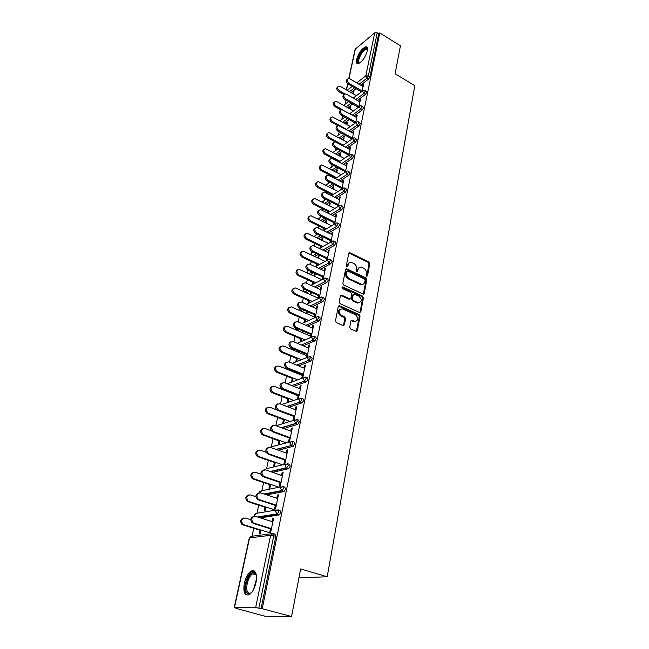 <?xml version="1.0" encoding="UTF-8"?>
<svg xmlns="http://www.w3.org/2000/svg" width="649" height="649" viewBox="0 0 649 649"><rect width="100%" height="100%" fill="white"/><g stroke="black" fill="none" stroke-linecap="round" stroke-linejoin="round"><path stroke-width="0.97" d="M366.644 276.231L367.529 275.776L369.784 263.599L368.957 261.953L349.738 252.664L348.748 253.386L346.331 265.652L347.11 266.885L347.832 266.366L348.148 264.776C348.61 263.007 349.689 262.22 351.393 262.415L353.875 263.478C355.887 264.687 356.78 266.463 356.561 268.8L356.252 270.39L356.836 271.558L357.737 271.095L358.037 269.505C358.491 267.737 359.57 266.95 361.258 267.153L363.691 268.199C365.679 269.4 366.571 271.16 366.352 273.489L366.06 275.071L366.644 276.231M366.726 276.263L369.013 263.981L368.186 262.342L348.878 253.053M347.045 266.869L347.385 265.165L348.148 264.776M356.942 271.59L357.274 269.887L358.037 269.505M255.998 582.559C257.247 573.619 255.657 569.765 251.236 570.998C248.113 573.01 245.817 577.042 244.349 583.086C243.018 592.075 244.616 595.96 249.143 594.744C252.266 592.691 254.546 588.627 255.998 582.559M367.269 50.898C367.796 48.042 367.261 46.687 365.671 46.817C361.696 48.675 358.67 52.926 356.577 59.57C356.025 62.466 356.561 63.845 358.191 63.707C362.158 61.833 365.184 57.566 367.269 50.898M349.714 327.177L350.574 328.881L356.179 331.355L357.38 330.568L360.025 316.29L359.173 314.603L339.63 305.76L338.291 306.474L335.46 320.857L336.328 322.577L343.183 325.603L344.4 324.825L345.584 318.659L344.724 316.955L341.406 315.471C338.121 311.95 338.405 309.735 342.242 308.819L355.547 314.789C358.792 318.31 358.508 320.509 354.703 321.393L352.058 320.241L350.882 321.02L349.714 327.177M379.803 32.904L400.441 45.787L395.103 73.751L414.808 85.684L327.201 576.766L300.633 568.938L291.555 616.55L262.22 608.73L379.803 32.904L378.74 33.78L377.215 32.823L368.356 75.884L369.93 76.817L378.74 33.78M362.994 294.054L364.267 293.372L366.815 279.614L365.979 277.959L346.615 268.775L345.568 269.522L342.842 283.378L343.694 285.065L362.994 294.054M363.448 297.786L360.852 311.796L359.562 312.51L340.044 303.643L339.184 301.939L340.376 295.879L341.512 295.108L349.819 298.889L350.939 298.126L351.701 294.143L350.858 292.464L342.631 288.651C341.788 287.767 341.853 287.191 342.81 286.939L362.604 296.114L363.448 297.786L362.677 298.134L360.073 312.137L360.852 311.796M298.938 577.829L327.201 576.766M348.764 78.505L355.092 49.292L374.724 32.807L377.215 32.823M291.555 616.55L264.873 616.209L236.471 608.47M262.22 608.73L255.649 607.61L234.467 607.651L237.493 608.738L236.414 608.738M252.039 536.22L253.751 528.254M256.988 513.229L258.724 505.165M261.839 490.709L263.599 482.556M266.593 468.643L268.37 460.401M271.258 447.015L273.042 438.7M275.857 425.63L277.626 417.429M280.514 404.051L282.12 396.588M285.065 382.902L286.525 376.144M287.921 369.646L288.099 368.819M289.527 362.183L290.841 356.106M292.22 349.681L292.391 348.902M293.908 341.869L295.076 336.45M296.439 330.106L296.544 329.627M298.199 321.953L299.23 317.166M302.402 302.426L303.302 298.248M306.531 283.272L307.302 279.678M310.579 264.484L311.228 261.458M314.546 246.052L315.081 243.57M318.448 227.961L318.862 226.014M320.793 217.058L320.971 216.231M322.269 210.211L322.577 208.767M324.451 200.079L324.743 198.732M326.025 192.785L326.228 191.828M328.045 183.399L328.443 181.558M329.708 175.668L329.814 175.189M331.574 167.012L332.077 164.692M335.046 150.909L335.647 148.126M338.454 135.081L339.151 131.852M341.804 119.521L342.591 115.863M345.098 104.229L345.982 100.157M353.697 92.653L353.04 92.272L353.924 91.59L353.421 93.959M363.408 85.246L362.726 84.849L363.643 84.151L362.15 91.314M353.04 92.272L352.756 93.578M362.726 84.849L362.442 86.22M361.525 90.617L361.242 92.004M278.445 509.911L280.043 510.422L280.741 512.507L279.338 514.884L260.33 517.894M273.489 533.689L275.16 534.208L275.849 536.374L273.756 535.733L258.862 608.154M261.036 608.73L275.849 536.374M369.93 76.817L368.559 79.105L360.657 85.173M356.098 88.678L351.028 92.572M264.906 507.161L264.127 510.836L265.076 510.674L265.855 506.991M276.798 498.245L277.472 495.017L278.462 494.83L275.533 508.921L274.551 509.092L275.411 504.93M288.034 463.848L289.495 464.359L290.2 466.258L288.764 468.651L272.677 472.367M274.389 462.51L273.643 466.039L274.592 465.812L275.338 462.275M286.193 453.051L286.817 450.049L287.799 449.798L285 463.313L284.019 463.548L284.862 459.451M297.226 419.684L298.556 420.187L299.278 421.923L297.802 424.316L283.694 428.535M283.499 419.635L282.777 423.026L283.718 422.742L284.44 419.335M295.214 409.681L295.79 406.899L296.763 406.582L294.07 419.554L293.097 419.854L293.932 415.831M306.036 377.288L307.261 377.783L307.991 379.373L306.466 381.774L293.802 386.358M293.802 371.123L293.632 371.95M292.253 378.44L291.555 381.701M292.496 381.352L293.186 378.083M294.419 372.266L294.597 371.447M303.87 368.032L304.405 365.452L305.371 365.079L302.783 377.54M302.637 373.938L301.817 377.896M314.465 336.531L315.657 337.042L316.355 338.502L314.83 340.903L303.237 345.787M294.76 349.365L293.526 349.373M302.369 330.812L302.012 332.483M300.665 338.819L300 341.966M300.933 341.561L301.598 338.413M302.783 332.815L303.14 331.144M312.185 328.013L312.68 325.62L313.645 325.19L311.163 337.172M311.009 333.683L310.198 337.585M322.561 297.323L323.754 297.867L324.403 299.213L322.894 301.607L312.12 306.75M304.535 310.368L302.272 311.439L301.671 311.106M310.895 292.18L310.076 294.508M308.762 300.69L308.17 303.481M309.102 303.034L309.695 300.236M310.83 294.849L311.358 292.391M320.184 289.511L320.647 287.296L321.604 286.817L319.267 298.094M319.048 294.971L318.31 298.564M330.349 259.6L331.542 260.168L332.134 261.425L330.649 263.802L320.541 269.148M313.678 272.791L310.538 274.446M318.586 258.278L319.186 255.438L318.27 255.949L317.848 257.929M316.566 263.973L316.071 266.293M316.996 265.798L317.483 263.47M327.891 252.453L328.313 250.4L329.262 249.881L327.088 260.371M326.796 257.718L326.139 260.882M337.845 223.28L339.038 223.881L339.581 225.041L338.121 227.401L328.564 232.934M322.285 236.569L318.618 238.686M326.058 223.037L326.642 220.303L325.725 220.855L325.336 222.68M324.078 228.578L323.681 230.468M324.597 229.924L324.995 228.042M335.306 216.766L335.703 214.868L336.644 214.3L334.624 224.043M334.251 221.828L333.683 224.595M345.057 188.283L346.258 188.908L346.761 189.995L345.317 192.339L336.223 198.018M330.438 201.636L326.35 204.192M333.262 189.046L333.821 186.409L332.913 186.993L332.556 188.681M331.331 194.449L331.128 195.406M331.931 195.341L332.239 193.873M342.461 182.361L342.826 180.609L343.759 180L341.885 189.037M341.447 187.245L340.944 189.638M352.018 154.543L353.673 156.206L352.253 158.534L343.556 164.343M338.186 167.937L333.756 170.906M340.222 156.247L340.757 153.699L339.857 154.324L339.524 155.874M339.013 161.917L339.232 160.903M349.357 149.173L349.689 147.558L350.622 146.917L348.886 155.289M348.375 153.886L347.953 155.922M358.727 121.988L360.349 123.61L358.946 125.922L350.598 131.844M345.593 135.406L340.863 138.764M346.931 124.567L347.45 122.117L346.558 122.766L346.258 124.186M356.009 117.153L356.325 115.66L357.242 114.987L355.636 122.734M355.068 121.696L354.711 123.399M365.2 90.56L366.79 92.142L365.411 94.438L357.372 100.465M352.667 103.986L347.702 107.71M359.254 101.552L359.554 100.116L360.471 99.435L358.921 106.882M358.321 106.022L358.005 107.564M350.209 109.129L350.72 106.72L349.827 107.393L349.535 108.748M361.996 106.136L363.594 107.742L362.207 110.038L354.021 116.017M349.17 119.562L344.319 123.099M352.715 133.021L353.04 131.471L353.965 130.814L352.293 138.87M351.75 137.653L351.36 139.519M343.605 140.265L344.132 137.775L343.24 138.407L342.923 139.892M342.51 145.441L342.631 144.849M355.401 138.123L357.039 139.762L355.636 142.082L347.118 147.956M341.934 151.533L337.342 154.697M345.941 165.617L346.29 163.937L347.223 163.313L345.414 172.017M344.944 170.419L344.481 172.626M336.774 172.496L337.318 169.916L336.417 170.517L336.077 172.131M334.86 177.834L334.762 178.321M335.501 178.516L335.768 177.242M348.57 171.263L350.249 172.942L348.821 175.279L339.93 181.03M334.357 184.641L330.09 187.399M338.916 199.405L339.297 197.58L340.23 196.996L338.283 206.382M337.886 204.378L337.35 206.958M329.692 205.887L330.26 203.202L329.351 203.77L328.978 205.53M327.737 211.363L327.437 212.807M328.297 212.483L328.654 210.803M341.488 205.619L342.68 206.236L343.207 207.356L341.755 209.708L332.434 215.322M326.415 218.948L322.529 221.285M331.631 234.443L332.045 232.472L332.986 231.928L330.893 242.036M330.56 239.603L329.943 242.572M322.358 240.495L322.951 237.712L322.034 238.24L321.628 240.146M320.355 246.117L319.908 248.218M320.833 247.699L321.279 245.598M334.13 241.274L335.322 241.858L335.898 243.059L334.422 245.427L324.597 250.879M318.042 254.513L314.627 256.404M324.078 270.811L324.516 268.678L325.474 268.175L323.21 279.054M322.959 276.166L322.261 279.541M315.292 273.537L314.441 273.992L314.002 276.052M312.704 282.161L312.161 284.716M313.086 284.238L313.621 281.682M314.749 276.393L315.349 273.562M326.496 278.283L327.688 278.835L328.305 280.141L326.812 282.518L316.379 287.775M309.175 291.401L306.352 292.829M316.225 308.575L316.704 306.271L317.661 305.817L315.236 317.507M315.065 314.14L314.278 317.945M306.523 311.244L306.085 313.313M304.754 319.576L304.113 322.602M305.038 322.18L305.687 319.146M306.847 313.654L307.285 311.577M318.554 316.736L319.746 317.264L320.419 318.667L318.902 321.06L307.74 326.082M299.733 329.684L297.656 330.106M308.064 347.823L308.583 345.341L309.549 344.935L307.018 357.153M306.863 353.616L306.044 357.542M298.126 350.768L297.859 352.026M296.496 358.435L295.814 361.639M296.755 361.266L297.437 358.053M298.645 352.35L298.913 351.093M310.295 356.723L311.488 357.218L312.218 358.735L310.676 361.144L298.597 365.882M299.578 388.646L300.138 385.968L301.112 385.62L298.475 398.332L297.502 398.664L298.329 394.673M287.921 398.835L287.207 402.161L288.148 401.845L288.862 398.51M301.671 398.267L302.953 398.77L303.683 400.433L302.174 402.834L288.846 407.239M290.752 431.147L291.352 428.259L292.326 427.967L289.584 441.206L288.602 441.474L289.446 437.418M278.989 440.858L278.259 444.314L279.2 444.054L279.938 440.59M292.683 441.539L294.07 442.042L294.792 443.859L293.324 446.252L278.316 450.236M281.552 475.417L282.193 472.302L283.175 472.083L280.319 485.882L279.33 486.077L280.19 481.956M269.7 484.6L268.929 488.202L269.887 488.016L270.649 484.405M283.297 486.636L284.814 487.148L285.519 489.135L284.1 491.52L266.707 494.919M271.955 521.569L272.653 518.218L273.643 518.072L270.657 532.464L269.668 532.594L270.536 528.391M260.014 530.192L259.219 533.94L260.176 533.819L260.971 530.063M349.827 107.393L350.492 107.775M359.554 100.116L360.244 100.522M346.558 122.766L347.239 123.148M356.325 115.66L357.023 116.057M343.24 138.407L343.921 138.781M353.04 131.471L353.746 131.861M339.857 154.324L340.547 154.697M349.689 147.558L350.403 147.948M336.417 170.517L337.115 170.882M346.29 163.937L347.012 164.319M332.913 186.993L333.618 187.366M342.826 180.609L343.556 180.99M329.351 203.77L330.065 204.135M339.297 197.58L340.035 197.961M325.725 220.855L326.447 221.212M335.703 214.868L336.45 215.241M322.034 238.24L322.756 238.597M332.045 232.472L332.799 232.845M318.27 255.949L319.008 256.298M328.313 250.4L329.084 250.774M314.441 273.992L315.187 274.332M324.516 268.678L325.287 269.043M310.53 292.366L311.285 292.707M320.647 287.296L321.433 287.653M316.704 306.271L317.499 306.628M312.68 325.62L313.483 325.968M308.583 345.341L309.395 345.682M304.405 365.452L305.225 365.793M300.138 385.968L300.966 386.301M295.79 406.899L296.634 407.223M291.352 428.259L292.204 428.575M286.817 450.049L287.685 450.365M282.193 472.302L283.069 472.602M277.472 495.017L278.356 495.317M272.653 518.218L273.545 518.502M359.173 267.591L357.274 269.887M349.267 262.877L347.385 265.165M363.326 294.151L366.044 279.987L365.209 278.332L345.714 269.148M365.111 280.19L364.519 279.029L347.734 271.063L346.826 271.517L346.493 273.213C346.258 275.582 347.158 277.374 349.203 278.583L361.444 284.262C363.205 284.513 364.324 283.718 364.795 281.877L365.111 280.19M346.882 271.339L346.063 271.899L346.826 271.517M362.823 284.238L359.952 284.376L348.44 278.956C346.396 277.748 345.495 275.963 345.73 273.594L346.063 271.899M359.879 312.599L360.073 312.137M349.989 298.921L349.057 299.246L340.563 295.441M362.677 298.134L361.834 296.471L342.08 287.312M357.786 302.564L358.272 302.742C361.923 301.801 362.158 299.627 358.97 296.22L354.305 294.086L353.21 294.841L352.448 298.824L353.299 300.503L357.786 302.564L357.007 302.913L359.432 302.767M353.389 294.419L352.439 295.198L353.21 294.841M357.007 302.913L352.529 300.86L351.685 299.173L352.439 295.198M355.944 321.45L353.924 321.717L351.093 320.541M340.181 309.135C337.561 311.049 337.715 313.272 340.636 315.803L341.406 315.471M343.41 325.652L344.814 318.992L343.954 317.288L340.636 315.803M356.374 331.396L359.246 316.631L358.394 314.943L338.486 306.012M356.39 95.679L340.368 86.398L338.843 86.074C337.082 87.226 337.269 88.791 339.403 90.763L338.527 91.452C336.442 89.57 336.214 88.021 337.845 86.796M339.403 90.763L344.927 93.951M338.527 91.452L344.043 94.624M363.124 86.625L349.9 78.862L348.367 78.529C346.598 79.681 346.793 81.263 348.951 83.275L348.051 83.981C345.933 82.058 345.706 80.484 347.353 79.267M361.298 91.712L348.051 83.981M362.215 91.014L348.951 83.275M359.895 62.904C358.159 63.399 357.542 62.247 358.045 59.448C359.092 53.721 365.979 45.884 367.245 49.073L367.448 49.762M367.423 49.965L366.15 49.251C362.961 50.736 360.536 54.143 358.865 59.465C358.435 61.712 358.832 62.815 360.057 62.791M367.074 47.353L366.409 47.336C362.458 49.178 359.449 53.396 357.372 60L357.672 63.724M251.893 592.196C249.735 594.289 248.007 594.387 246.701 592.48C242.831 586.939 250.263 569.076 254.846 572.88L256.452 575.76M256.323 575.257L255.235 573.83L252.712 573.83C248.437 575.752 244.998 588.116 247.699 591.969C248.535 593.275 249.662 593.567 251.066 592.845L251.512 592.561M254.27 570.933L252.283 571.371C246.985 573.757 242.702 589.057 246.036 593.867M353.413 110.955L337.009 101.625L335.541 101.301C333.683 102.453 333.854 104.043 336.036 106.063L335.152 106.736C333.042 104.846 332.815 103.272 334.478 102.023M336.036 106.063L342.21 109.559M335.152 106.736L340.895 109.981M350.395 126.498L332.183 116.796C330.227 117.94 330.373 119.546 332.604 121.631L331.72 122.288C329.578 120.381 329.359 118.791 331.063 117.501M332.604 121.631L346.452 129.329M331.72 122.288L337.805 125.671M347.345 142.318L328.767 132.55C326.715 133.694 326.836 135.333 329.116 137.466L328.232 138.107C326.058 136.185 325.847 134.57 327.591 133.256M329.116 137.466L343.248 145.181M328.232 138.107L334.86 141.725M344.262 158.421L325.303 148.597C323.145 149.724 323.234 151.379 325.571 153.578L324.678 154.211C322.472 152.272 322.269 150.633 324.062 149.286M325.571 153.578L339.995 161.309M324.678 154.211L339.021 161.885M341.147 174.808L321.782 164.919C319.511 166.03 319.568 167.718 321.953 169.981L321.06 170.598C318.829 168.643 318.627 166.98 320.468 165.6M321.953 169.981L336.693 177.729M321.06 170.598L335.565 178.207M359.944 101.95L346.582 94.243L345.098 93.91C343.24 95.062 343.41 96.669 345.617 98.729L344.708 99.427C342.567 97.488 342.339 95.898 344.027 94.649M358.102 107.101L344.708 99.427M359.019 106.42L345.617 98.729M356.715 117.542L341.772 109.567C339.816 110.711 339.962 112.342 342.218 114.459L341.309 115.141C339.143 113.186 338.924 111.571 340.644 110.289M354.849 122.758L341.309 115.141M355.766 122.093L342.218 114.459M353.421 133.418L338.397 125.5C336.336 126.636 336.458 128.291 338.77 130.465L337.853 131.13C335.655 129.167 335.436 127.528 337.204 126.214M351.531 138.691L337.853 131.13M352.464 138.042L338.77 130.465M350.071 149.57L334.965 141.717C332.791 142.845 332.888 144.524 335.249 146.763L334.332 147.412C332.101 145.425 331.89 143.762 333.708 142.423M348.164 154.908L334.332 147.412M349.097 154.275L335.249 146.763M346.663 166.006L331.477 158.226C329.189 159.338 329.254 161.049 331.671 163.353L330.747 163.986C328.483 161.982 328.28 160.295 330.146 158.924M344.733 171.417L330.747 163.986M345.666 170.801L331.671 163.353M337.999 191.496L318.205 181.542C315.812 182.629 315.836 184.348 318.278 186.685L317.377 187.277C315.114 185.298 314.919 183.61 316.809 182.207M318.278 186.685L333.351 194.449M317.377 187.277L332.045 194.814M343.191 182.742L327.932 175.043C325.522 176.13 325.555 177.867 328.021 180.252L327.096 180.86C324.8 178.84 324.605 177.12 326.52 175.717M341.236 188.218L327.096 180.86M342.177 187.626L328.021 180.252M334.827 208.491L314.57 198.464C312.047 199.535 312.031 201.271 314.53 203.689L313.629 204.257C311.325 202.261 311.147 200.549 313.094 199.113M314.53 203.689L329.96 211.46M313.629 204.257L328.459 211.72M339.654 199.787L324.33 192.169C321.79 193.232 321.782 194.992 324.313 197.45L323.38 198.042C321.052 195.998 320.866 194.262 322.837 192.826M337.683 205.335L323.38 198.042M338.624 204.76L324.313 197.45M331.631 225.803L310.871 215.703C308.21 216.734 308.161 218.502 310.717 221.001L309.816 221.552C307.472 219.532 307.31 217.788 309.313 216.328M310.717 221.001L326.528 228.797M309.816 221.552L324.808 228.935M336.052 217.139L320.663 209.611C317.986 210.641 317.945 212.434 320.533 214.973L319.6 215.549C317.223 213.48 317.053 211.712 319.081 210.244M334.065 222.761L319.6 215.549M335.006 222.201L320.533 214.973M328.41 243.432L307.107 233.259C304.308 234.257 304.219 236.041 306.831 238.629L305.93 239.165C303.545 237.12 303.391 235.344 305.46 233.851M306.831 238.629L323.048 246.45M305.93 239.165L321.093 246.466M332.385 234.816L316.939 227.385C314.116 228.383 314.035 230.192 316.68 232.829L315.747 233.38C313.329 231.287 313.175 229.486 315.268 227.986M330.373 240.511L315.747 233.38M331.323 239.976L316.68 232.829M325.173 261.401L303.286 251.147C300.341 252.096 300.203 253.913 302.88 256.59L301.972 257.101C299.546 255.025 299.408 253.232 301.542 251.707M302.88 256.59L319.535 264.435M301.972 257.101L317.304 264.321M328.654 252.826L313.142 245.5C310.173 246.45 310.044 248.291 312.753 251.017L311.812 251.544C309.362 249.427 309.216 247.594 311.382 246.068M326.617 258.594L311.812 251.544M327.567 258.083L312.753 251.017M321.92 279.719L299.392 269.376C296.301 270.276 296.114 272.109 298.848 274.892L297.94 275.379C295.473 273.278 295.344 271.444 297.558 269.887M298.848 274.892L315.974 282.761M297.94 275.379L313.451 282.502M324.849 271.168L309.281 263.965C306.166 264.865 305.987 266.731 308.754 269.554L307.813 270.065C305.314 267.907 305.184 266.049 307.423 264.492M322.78 277.018L307.813 270.065M323.737 276.531L308.754 269.554M318.367 298.248L295.425 287.953C292.18 288.789 291.953 290.655 294.743 293.535L293.827 294.005C291.32 291.863 291.206 289.998 293.502 288.416M294.743 293.535L312.38 301.436M293.827 294.005L309.524 301.031M320.971 289.868L305.346 282.786C302.077 283.629 301.85 285.519 304.673 288.448L303.732 288.935C301.185 286.744 301.079 284.854 303.391 283.264M318.878 295.798L303.732 288.935M319.835 295.327L304.673 288.448M314.473 317.004L291.393 306.888C287.994 307.667 287.71 309.549 290.557 312.542L289.641 312.988C287.085 310.806 286.996 308.908 289.373 307.302M290.557 312.542L308.746 320.484M289.641 312.988L305.525 319.908M317.02 308.924L301.339 301.98C297.907 302.759 297.64 304.665 300.519 307.715L299.57 308.178C296.982 305.947 296.885 304.016 299.294 302.402M314.903 314.935L299.57 308.178M315.86 314.497L300.519 307.715M310.498 336.117L287.28 326.196C283.718 326.901 283.394 328.808 286.29 331.915L285.373 332.329C282.769 330.106 282.696 328.183 285.162 326.544M286.29 331.915L305.087 339.898M285.373 332.329L301.444 339.151M312.988 328.353L297.258 321.555C293.664 322.261 293.34 324.192 296.277 327.356L295.327 327.794C292.691 325.522 292.618 323.559 295.117 321.912M310.847 334.446L295.327 327.794M311.812 334.032L296.277 327.356M306.45 355.603L283.086 345.885C279.37 346.509 278.989 348.432 281.942 351.661L281.017 352.058C278.364 349.787 278.316 347.823 280.887 346.16M281.942 351.661L301.404 359.7M281.017 352.058L297.283 358.759M308.875 348.164L293.097 341.528C289.34 342.153 288.959 344.108 291.953 347.393L291.003 347.799C288.31 345.479 288.261 343.483 290.857 341.812M306.709 354.346L291.003 347.799M307.675 353.956L291.953 347.393M302.32 375.463L278.794 365.955C274.957 366.482 274.511 368.421 277.439 371.78L276.515 372.145C273.87 369.8 273.87 367.813 276.523 366.166M277.504 371.804L297.648 379.868M276.579 372.169L293.048 378.756M304.689 368.372L288.821 361.891C284.96 362.418 284.513 364.389 287.475 367.805L286.525 368.178C283.84 365.785 283.84 363.756 286.525 362.11M302.491 374.635L286.59 368.202M303.464 374.27L287.548 367.829M298.118 395.703L274.292 386.382C270.471 386.893 269.968 388.848 272.775 392.256L271.85 392.596C269.286 390.154 269.367 388.143 272.085 386.569M272.978 392.345L293.851 400.449M272.053 392.686L288.724 399.143M300.414 388.978L284.351 382.618C280.498 383.129 279.995 385.117 282.834 388.589L281.885 388.938C279.281 386.439 279.354 384.395 282.112 382.813M298.191 395.338L282.088 389.027M299.165 394.998L283.045 388.678M277.642 410.225L269.7 407.215C265.895 407.71 265.336 409.689 268.021 413.145L267.096 413.454C264.614 410.906 264.768 408.878 267.566 407.377M268.362 413.299L290.071 421.452M267.437 413.608L284.311 419.944M296.049 410.006L279.784 403.775C275.947 404.27 275.387 406.274 278.105 409.795L277.147 410.111C274.632 407.507 274.787 405.455 277.618 403.938M293.802 416.455L277.496 410.273M294.776 416.147L278.453 409.957M291.604 431.463L275.127 425.363C271.298 425.841 270.682 427.869 273.278 431.439L265.019 428.47C261.231 428.957 260.614 430.952 263.169 434.457L262.245 434.733C259.851 432.08 260.095 430.036 262.959 428.608M275.955 449.392L291.344 445.539L292.804 443.137L292.091 441.32L289.795 442.772L291.214 445.579L276.36 449.538M263.648 434.684L286.314 442.902M262.723 434.96L279.816 441.158M289.324 438.002L272.32 431.723C269.895 429.013 270.13 426.937 273.034 425.501M290.306 437.734L273.764 431.674L272.807 431.958M266.114 452.239L260.241 450.163C256.469 450.633 255.795 452.645 258.229 456.198L258.846 456.507L257.296 456.45C255 453.683 255.325 451.623 258.261 450.276M258.846 456.507L282.615 464.822M257.913 456.75L275.225 462.802M287.061 453.359L270.373 447.404C266.561 447.875 265.887 449.919 268.353 453.537L268.978 453.846L267.396 453.789C265.06 450.958 265.384 448.873 268.362 447.518M284.749 460.003L268.021 454.097M285.73 459.76L268.978 453.846M260.995 474.224L255.365 472.31C251.609 472.772 250.887 474.8 253.183 478.394L253.937 478.784L252.258 478.605C250.052 475.725 250.465 473.656 253.483 472.391M253.937 478.784L279.029 487.221M253.005 478.994L270.544 484.892M282.42 475.717L265.514 469.908C261.725 470.371 260.995 472.431 263.332 476.09L264.094 476.488L262.366 476.309C260.127 473.372 260.541 471.263 263.599 469.99M280.084 482.458L263.129 476.707M281.066 482.248L264.094 476.488M255.876 496.712L250.384 494.911C246.652 495.374 245.874 497.418 248.048 501.052L248.932 501.523L247.115 501.231C245.006 498.229 245.509 496.144 248.608 494.968M248.932 501.523L275.622 510.146M247.999 501.701L265.766 507.437M277.691 498.546L260.557 492.891C256.777 493.345 255.998 495.43 258.213 499.13L259.105 499.608L258.14 499.795L257.247 499.308C255.106 496.25 255.601 494.132 258.748 492.948M275.322 505.384L258.14 499.795M276.304 505.214L259.105 499.608M250.733 519.703L245.298 517.999C241.582 518.454 240.747 520.514 242.807 524.189L243.813 524.749L241.874 524.327C239.862 521.212 240.454 519.111 243.635 518.032M243.813 524.749L271.022 533.17M242.88 524.887L260.882 530.46M272.856 521.853L255.487 516.369C251.731 516.823 250.895 518.924 252.988 522.664L254.01 523.232L252.015 522.81C249.97 519.622 250.563 517.488 253.8 516.401M270.455 528.805L253.037 523.378M271.436 528.675L254.01 523.232M366.758 276.149L367.529 275.776M347.077 266.755L347.832 266.366M356.974 271.477L357.737 271.095M355.392 48.813L348.959 78.521M347.815 83.835L346.493 89.943M347.142 90.325L352.196 86.398M356.739 82.877L365.809 75.836L374.724 32.807M368.559 79.105L366.985 78.172L365.809 75.836L368.356 75.884L366.985 78.172L359.092 84.256M255.649 607.61L270.633 535.271L249.565 537.891L234.467 607.651M271.655 533.738L251.958 536.236L249.281 538.013L234.192 607.715M273.756 535.733L270.633 535.271L273.075 533.559L273.756 535.733M354.541 87.769L349.478 91.671M365.411 94.438L363.821 93.513L365.2 91.217L364.827 90.341L363.464 90.316L362.637 91.152L363.821 93.513L355.79 99.557M343.491 105.308L348.537 101.625M351.093 103.086L346.136 106.817M362.207 110.038L360.601 109.121L352.423 115.116M347.58 118.67L342.737 122.215M358.946 125.922L357.323 125.006L348.992 130.952M343.986 134.521L339.265 137.888M355.636 142.082L353.989 141.174L345.487 147.063M340.311 150.649L335.728 153.821M352.253 158.534L350.598 157.634L341.918 163.467M336.555 167.069L332.126 170.046M348.821 175.279L347.142 174.386L338.267 180.162M332.702 183.772L328.443 186.547M345.317 192.339L343.621 191.455L334.543 197.158M328.759 200.784L324.678 203.348M341.755 209.708L340.035 208.832L330.73 214.462M324.719 218.105L320.841 220.449M338.121 227.401L336.385 226.542L326.845 232.091M320.574 235.733L316.915 237.858M334.422 245.427L332.669 244.576L322.861 250.043M316.314 253.686L312.907 255.584M330.649 263.802L328.881 262.959L318.781 268.329M311.926 271.972L308.794 273.643M326.812 282.518L325.011 281.69L314.603 286.963M307.415 290.598L304.592 292.034M322.894 301.607L321.077 300.787L310.319 305.947M302.75 309.573L300.576 310.62L302.353 311.406M318.902 321.06L317.061 320.257L305.914 325.295M297.932 328.905L296.496 329.554L298.297 330.333M314.83 340.903L312.964 340.108L301.396 345.017M292.934 348.602L292.334 348.854L294.159 349.616M310.676 361.144L308.786 360.365L296.731 365.119M287.183 383.746L303.343 377.767M291.831 385.579L304.559 381.012L306.085 378.602L305.354 377.02L303.148 378.294L304.446 380.987L306.466 381.774L304.527 381.02L291.92 385.611M281.78 404.538L299.051 398.689M302.118 402.859L300.179 402.104L286.939 406.509M276.117 425.728L294.678 420.033M297.704 424.357L295.741 423.619L281.763 427.821M269.659 447.25L290.241 441.831M293.202 446.301L291.214 445.579L293.324 446.252M264.33 469.779L266.52 468.659L285.714 464.076M288.602 468.708L286.59 468.002L270.698 471.685M259.381 492.778L261.766 490.725L281.114 486.799M283.905 491.585L281.869 490.904L264.711 494.262M254.635 516.239L254.554 514.835L256.915 513.245L276.425 510.017M279.111 514.957L277.042 514.3L258.31 517.253M361.988 106.817L361.598 105.909L360.292 105.876L359.408 106.744L360.601 109.121L361.988 106.817M340.019 120.698L344.96 117.193M358.727 122.693L358.313 121.752L357.064 121.712L356.123 122.604L357.323 125.006L358.727 122.693M336.547 136.347L341.301 133.037M355.401 138.854L354.971 137.88L353.786 137.831L352.772 138.756L353.989 141.174L355.401 138.854M333.01 152.361L337.553 149.156M352.018 155.298L351.563 154.3L350.444 154.235L349.373 155.192L350.598 157.634L352.018 155.298M329.465 168.635L333.716 165.56M348.57 172.05L348.099 171.012L347.053 170.938L345.901 171.928L347.142 174.386L348.57 172.05M325.887 185.225L329.789 182.255M345.065 189.11L344.57 188.023L343.605 187.95L342.372 188.973L343.621 191.455L345.065 189.11M322.277 202.131L325.757 199.251M341.488 206.479L340.968 205.36L340.092 205.279L338.778 206.325L340.035 208.832L341.488 206.479M318.643 219.354L318.651 218.608L321.62 216.555M337.853 224.173L337.31 223.013L336.515 222.932L335.111 224.01L336.385 226.542L337.853 224.173M314.992 236.926L314.919 235.855L317.369 234.167M334.138 242.207L333.57 240.998L332.88 240.917L331.379 242.02L332.669 244.576L334.138 242.207M311.325 254.838L311.114 253.418L312.996 252.104M330.357 260.574L329.173 259.251L327.575 260.379L328.881 262.959L330.357 260.574M307.699 273.132L307.245 271.298L308.17 270.227M326.512 279.305L325.4 277.934L323.705 279.086L325.011 281.69L326.512 279.305M304.381 291.936L303.302 289.519L303.602 288.87L303.01 289.86L303.529 291.547M322.585 298.394L321.555 296.982L319.754 298.159L321.077 300.787L322.585 298.394M299.846 310.084L300.576 310.62L299.303 308.04M318.578 317.856L317.645 316.412L315.722 317.604L317.061 320.257L318.578 317.856M295.774 329.035L296.496 329.554L295.173 327.721M314.497 337.699L313.645 336.223L311.617 337.439L312.964 340.108L314.497 337.699M291.628 348.359L291.312 347.929M310.327 357.948L309.605 356.431L307.423 357.664L308.786 360.365L310.327 357.948M301.744 399.679L301.022 398.015L298.791 399.354L300.179 402.104L301.744 399.679M297.323 421.185L296.609 419.449L294.338 420.836L295.741 423.619L297.323 421.185M288.197 465.56L287.491 463.654L285.154 465.171L286.59 468.002L288.197 465.56M283.483 488.454L282.786 486.466L280.417 488.04L281.869 490.904L283.483 488.454M278.672 511.834L277.983 509.757L275.574 511.404L277.042 514.3L278.672 511.834M349.284 253.159L350.038 252.761M368.186 262.342L368.957 261.953M369.013 263.981L369.784 263.599M346.112 269.254L346.874 268.864M365.209 278.332L365.979 277.959M366.044 279.987L366.815 279.614M363.489 293.729L364.267 293.372M345.73 273.594L346.493 273.213M348.44 278.956L349.203 278.583M359.952 284.376L360.714 284.011M340.944 295.538L341.707 295.181M348.862 299.173L349.633 298.824M342.201 287.361L342.956 286.988M361.834 296.471L362.604 296.114M351.685 299.173L352.448 298.824M352.529 300.86L353.299 300.503M351.417 320.63L352.196 320.298M353.559 321.588L354.338 321.255M343.954 317.288L344.724 316.955M344.814 318.992L345.584 318.659M343.629 325.149L344.4 324.825M338.867 306.109L339.63 305.76M358.394 314.943L359.173 314.603M359.246 316.631L360.025 316.29M356.601 330.893L357.38 330.568M253.605 589.422L256.501 579.005M256.241 581.261L254.554 587.345M252.372 571.323L251.236 570.998M347.637 83.705L346.315 89.838M362.726 90.876L353.226 98.072M359.497 106.46L349.795 113.624M356.212 122.32L346.29 129.451M352.869 138.464L342.713 145.554M349.462 154.9L339.062 161.942M329.668 168.172L329.351 168.578M345.998 171.636L335.33 178.621M326.139 184.503L325.709 185.135M342.461 188.672L331.517 195.609M322.553 201.125L322.026 202.001M338.867 206.025L327.615 212.896M318.902 218.048L318.318 219.192M335.209 223.702L323.616 230.5M315.179 235.271L314.587 236.723M331.477 241.704L319.519 248.437M311.398 252.81L310.839 254.611M327.68 260.054L315.317 266.707M307.537 270.665L307.123 272.864M323.81 278.754L310.993 285.309M319.86 297.81L306.547 304.267M299.157 307.951L300.487 310.66L302.272 311.439M315.844 317.231L301.972 323.583M298.24 330.349L296.439 329.578L294.865 327.542M311.747 337.034L297.234 343.264M294.127 349.624L290.866 347.734M307.569 357.234L292.334 363.326M286.753 406.444L300.008 402.031L302.174 402.834M281.471 427.707L295.482 423.497L297.802 424.316M264.784 469.073L264.119 469.819M270.154 471.499L286.152 467.783L288.764 468.651M260.038 491.131L259.105 492.826M264.013 494.027L281.341 490.628L284.1 491.52M255.203 513.651L254.27 514.981L254.4 516.255M257.442 516.985L276.433 513.967L279.338 514.884M250.263 536.642L249.281 538.013M348.984 253.061L349.738 252.664M345.852 269.165L346.615 268.775M360.674 284.627L361.444 284.262M340.749 295.473L341.512 295.108M349.057 299.246L349.819 298.889M342.096 287.28L342.81 286.939M357.494 303.091L358.272 302.742M351.279 320.574L352.058 320.241M353.924 321.717L354.703 321.393M338.697 306.052L339.459 305.695M367.383 49.859L367.245 49.073M367.415 50.03L366.15 49.251M255.235 573.83L254.846 572.88M256.079 574.787L252.712 573.83M276.515 372.145L277.439 371.78M287.475 367.805L286.525 368.178M271.85 392.596L272.775 392.256M282.834 388.589L281.885 388.938M267.096 413.454L268.021 413.145M278.105 409.795L277.147 410.111M262.245 434.733L263.169 434.457M273.278 431.439L272.32 431.723M257.296 456.45L258.229 456.198M268.353 453.537L267.396 453.789M252.258 478.605L253.183 478.394M263.332 476.09L262.366 476.309M247.115 501.231L248.048 501.052M258.213 499.13L257.247 499.308M241.874 524.327L242.807 524.189M252.988 522.664L252.015 522.81"/></g></svg>
